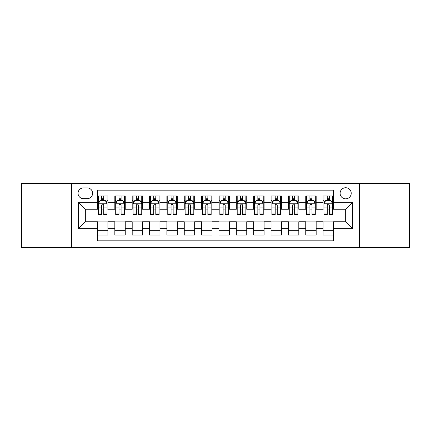 <?xml version="1.0" encoding="UTF-8"?>
<svg xmlns="http://www.w3.org/2000/svg" width="431" height="431" viewBox="0 0 431 431"><rect width="100%" height="100%" fill="white"/><g stroke="black" fill="none" stroke-linecap="round" stroke-linejoin="round"><path stroke-width="0.65" d="M345.667 187.733A5.555 5.555 0 0 0 340.113 193.287A5.555 5.555 0 0 0 345.667 198.836A5.555 5.555 0 0 0 351.222 193.287A5.555 5.555 0 0 0 345.667 187.733M359.551 247.609L409.45 247.609L409.45 183.39L359.551 183.39L359.551 247.609L71.449 247.609L71.449 183.39L21.55 183.39L21.55 247.609L71.449 247.609M333.519 195.976L323.105 195.976L323.105 202.311L316.165 202.311L316.165 209.25L323.105 209.25L323.105 202.311M316.165 202.311L316.165 195.976L305.751 195.976L305.751 202.311L298.807 202.311L298.807 209.25L305.751 209.25L305.751 202.311M298.807 202.311L298.807 195.976L288.393 195.976L288.393 202.311L281.454 202.311L281.454 209.25L288.393 209.25L288.393 202.311M281.454 202.311L281.454 195.976L271.04 195.976L271.04 202.311L264.095 202.311L264.095 209.25L271.04 209.25L271.04 202.311M264.095 202.311L264.095 195.976L253.681 195.976L253.681 202.311L246.742 202.311L246.742 209.25L253.681 209.25L253.681 202.311M246.742 202.311L246.742 195.976L236.328 195.976L236.328 202.311L229.384 202.311L229.384 209.25L236.328 209.25L236.328 202.311M229.384 202.311L229.384 195.976L218.97 195.976L218.97 202.311L212.03 202.311L212.03 209.25L218.97 209.25L218.97 202.311M212.03 202.311L212.03 195.976L201.616 195.976L201.616 202.311L194.672 202.311L194.672 209.25L201.616 209.25L201.616 202.311M194.672 202.311L194.672 195.976L184.258 195.976L184.258 202.311L177.319 202.311L177.319 209.25L184.258 209.25L184.258 202.311M177.319 202.311L177.319 195.976L166.905 195.976L166.905 202.311L159.96 202.311L159.96 209.25L166.905 209.25L166.905 202.311M159.96 202.311L159.96 195.976L149.546 195.976L149.546 202.311L142.607 202.311L142.607 209.25L149.546 209.25L149.546 202.311M142.607 202.311L142.607 195.976L132.193 195.976L132.193 202.311L125.249 202.311L125.249 209.25L132.193 209.25L132.193 202.311M125.249 202.311L125.249 195.976L114.835 195.976L114.835 209.25L107.895 209.25L107.895 195.976L97.481 195.976M97.481 235.024L107.895 235.024L107.895 221.749L114.835 221.749L114.835 235.024L125.249 235.024L125.249 221.749L132.193 221.749L132.193 228.689L125.249 228.689M132.193 228.689L132.193 235.024L142.607 235.024L142.607 221.749L149.546 221.749L149.546 228.689L142.607 228.689M149.546 228.689L149.546 235.024L159.96 235.024L159.96 221.749L166.905 221.749L166.905 228.689L159.96 228.689M166.905 228.689L166.905 235.024L177.319 235.024L177.319 221.749L184.258 221.749L184.258 228.689L177.319 228.689M184.258 228.689L184.258 235.024L194.672 235.024L194.672 221.749L201.616 221.749L201.616 228.689L194.672 228.689M201.616 228.689L201.616 235.024L212.03 235.024L212.03 221.749L218.97 221.749L218.97 228.689L212.03 228.689M218.97 228.689L218.97 235.024L229.384 235.024L229.384 221.749L236.328 221.749L236.328 228.689L229.384 228.689M236.328 228.689L236.328 235.024L246.742 235.024L246.742 221.749L253.681 221.749L253.681 228.689L246.742 228.689M253.681 228.689L253.681 235.024L264.095 235.024L264.095 221.749L271.04 221.749L271.04 228.689L264.095 228.689M271.04 228.689L271.04 235.024L281.454 235.024L281.454 221.749L288.393 221.749L288.393 228.689L281.454 228.689M288.393 228.689L288.393 235.024L298.807 235.024L298.807 221.749L305.751 221.749L305.751 228.689L298.807 228.689M305.751 228.689L305.751 235.024L316.165 235.024L316.165 221.749L323.105 221.749L323.105 228.689L316.165 228.689M83.425 198.664L87.24 198.664A5.382 5.382 0 0 0 92.622 193.287A5.382 5.382 0 0 0 87.24 187.905L83.425 187.905A5.382 5.382 0 0 0 78.043 193.287A5.382 5.382 0 0 0 83.425 198.664M359.551 183.39L71.449 183.39M333.519 202.311L333.519 190.163L97.481 190.163L97.481 209.25L85.333 209.25L85.333 221.749L97.481 221.749L97.481 240.837L333.519 240.837L333.519 221.749L345.667 221.749L345.667 209.25L333.519 209.25L333.519 202.311L352.612 202.311L352.612 228.689L333.519 228.689M97.481 228.689L78.388 228.689L78.388 202.311L97.481 202.311M323.105 228.689L323.105 235.024L333.519 235.024M97.481 200.313L98.349 200.313M101.646 200.313L103.731 200.313M107.028 200.313L107.895 200.313M97.481 209.078L98.349 209.078M101.646 209.078L103.731 209.078M107.028 209.078L107.895 209.078M97.481 221.922L107.895 221.922M97.481 230.687L107.895 230.687M114.835 209.078L115.707 209.078M119.004 209.078L121.084 209.078M124.381 209.078L125.249 209.078M114.835 200.313L115.707 200.313M119.004 200.313L121.084 200.313M124.381 200.313L125.249 200.313M114.835 221.922L125.249 221.922M114.835 230.687L125.249 230.687M132.193 221.922L142.607 221.922M132.193 230.687L142.607 230.687M132.193 200.313L133.06 200.313M136.358 200.313L138.443 200.313M141.74 200.313L142.607 200.313M132.193 209.078L133.06 209.078M136.358 209.078L138.443 209.078M141.74 209.078L142.607 209.078M149.546 221.922L159.96 221.922M149.546 230.687L159.96 230.687M149.546 200.313L150.414 200.313M153.716 200.313L155.796 200.313M159.093 200.313L159.96 200.313M149.546 209.078L150.414 209.078M153.716 209.078L155.796 209.078M159.093 209.078L159.96 209.078M166.905 221.922L177.319 221.922M166.905 230.687L177.319 230.687M166.905 200.313L167.772 200.313M171.069 200.313L173.154 200.313M176.451 200.313L177.319 200.313M166.905 209.078L167.772 209.078M171.069 209.078L173.154 209.078M176.451 209.078L177.319 209.078M184.258 221.922L194.672 221.922M184.258 230.687L194.672 230.687M184.258 200.313L185.125 200.313M188.422 200.313L190.507 200.313M193.805 200.313L194.672 200.313M184.258 209.078L185.125 209.078M188.422 209.078L190.507 209.078M193.805 209.078L194.672 209.078M201.616 221.922L212.03 221.922M201.616 230.687L212.03 230.687M201.616 200.313L202.484 200.313M205.781 200.313L207.866 200.313M211.163 200.313L212.03 200.313M201.616 209.078L202.484 209.078M205.781 209.078L207.866 209.078M211.163 209.078L212.03 209.078M218.97 221.922L229.384 221.922M218.97 230.687L229.384 230.687M218.97 200.313L219.837 200.313M223.134 200.313L225.219 200.313M228.516 200.313L229.384 200.313M218.97 209.078L219.837 209.078M223.134 209.078L225.219 209.078M228.516 209.078L229.384 209.078M236.328 221.922L246.742 221.922M236.328 230.687L246.742 230.687M236.328 200.313L237.195 200.313M240.493 200.313L242.578 200.313M245.875 200.313L246.742 200.313M236.328 209.078L237.195 209.078M240.493 209.078L242.578 209.078M245.875 209.078L246.742 209.078M253.681 221.922L264.095 221.922M253.681 230.687L264.095 230.687M253.681 200.313L254.549 200.313M257.846 200.313L259.931 200.313M263.228 200.313L264.095 200.313M253.681 209.078L254.549 209.078M257.846 209.078L259.931 209.078M263.228 209.078L264.095 209.078M271.04 221.922L281.454 221.922M271.04 230.687L281.454 230.687M271.04 200.313L271.907 200.313M275.204 200.313L277.284 200.313M280.586 200.313L281.454 200.313M271.04 209.078L271.907 209.078M275.204 209.078L277.284 209.078M280.586 209.078L281.454 209.078M288.393 221.922L298.807 221.922M288.393 230.687L298.807 230.687M288.393 200.313L289.26 200.313M292.557 200.313L294.642 200.313M297.94 200.313L298.807 200.313M288.393 209.078L289.26 209.078M292.557 209.078L294.642 209.078M297.94 209.078L298.807 209.078M305.751 221.922L316.165 221.922M305.751 230.687L316.165 230.687M305.751 200.313L306.619 200.313M309.916 200.313L311.996 200.313M315.293 200.313L316.165 200.313M305.751 209.078L306.619 209.078M309.916 209.078L311.996 209.078M315.293 209.078L316.165 209.078M323.105 221.922L333.519 221.922M323.105 230.687L333.519 230.687M323.105 200.313L323.972 200.313M327.269 200.313L329.354 200.313M332.651 200.313L333.519 200.313M323.105 209.078L323.972 209.078M327.269 209.078L329.354 209.078M332.651 209.078L333.519 209.078M85.333 209.25L78.388 202.311M85.333 221.749L78.388 228.689M352.612 202.311L345.667 209.25M352.612 228.689L345.667 221.749M103.731 198.233L101.646 198.233M107.028 213.043L103.731 213.043L103.731 214.46L107.028 214.46L107.028 203.874L105.293 200.399L100.084 200.399L98.349 203.874L98.349 214.46L101.646 214.46L101.646 213.043L98.349 213.043M98.349 203.874L98.349 195.976M107.028 203.874L107.028 195.976M101.646 200.399L101.646 195.976M103.731 195.976L103.731 200.399M103.731 213.043L103.731 205.172C103.036 203.836 102.341 203.836 101.646 205.172L101.646 213.043M121.084 198.233L119.004 198.233M124.381 213.043L121.084 213.043L121.084 214.46L124.381 214.46L124.381 203.874L122.646 200.399L117.442 200.399L115.707 203.874L115.707 214.46L119.004 214.46L119.004 213.043L115.707 213.043M115.707 203.874L115.707 195.976M124.381 203.874L124.381 195.976M119.004 200.399L119.004 195.976M121.084 195.976L121.084 200.399M121.084 213.043L121.084 205.172C120.389 203.836 119.699 203.836 119.004 205.172L119.004 213.043M138.443 198.233L136.358 198.233M141.74 213.043L138.443 213.043L138.443 214.46L141.74 214.46L141.74 203.874L140.005 200.399L134.795 200.399L133.06 203.874L133.06 214.46L136.358 214.46L136.358 213.043L133.06 213.043M133.06 203.874L133.06 195.976M141.74 203.874L141.74 195.976M136.358 200.399L136.358 195.976M138.443 195.976L138.443 200.399M138.443 213.043L138.443 205.172C137.748 203.836 137.053 203.836 136.358 205.172L136.358 213.043M155.796 198.233L153.716 198.233M159.093 213.043L155.796 213.043L155.796 214.46L159.093 214.46L159.093 203.874L157.358 200.399L152.154 200.399L150.414 203.874L150.414 214.46L153.716 214.46L153.716 213.043L150.414 213.043M150.414 203.874L150.414 195.976M159.093 203.874L159.093 195.976M153.716 200.399L153.716 195.976M155.796 195.976L155.796 200.399M155.796 213.043L155.796 205.172C155.101 203.836 154.411 203.836 153.716 205.172L153.716 213.043M173.154 198.233L171.069 198.233M176.451 213.043L173.154 213.043L173.154 214.46L176.451 214.46L176.451 203.874L174.717 200.399L169.507 200.399L167.772 203.874L167.772 214.46L171.069 214.46L171.069 213.043L167.772 213.043M167.772 203.874L167.772 195.976M176.451 203.874L176.451 195.976M171.069 200.399L171.069 195.976M173.154 195.976L173.154 200.399M173.154 213.043L173.154 205.172C172.459 203.836 171.764 203.836 171.069 205.172L171.069 213.043M190.507 198.233L188.422 198.233M193.805 213.043L190.507 213.043L190.507 214.46L193.805 214.46L193.805 203.874L192.07 200.399L186.865 200.399L185.125 203.874L185.125 214.46L188.422 214.46L188.422 213.043L185.125 213.043M185.125 203.874L185.125 195.976M193.805 203.874L193.805 195.976M188.422 200.399L188.422 195.976M190.507 195.976L190.507 200.399M190.507 213.043L190.507 205.172C189.812 203.836 189.123 203.836 188.422 205.172L188.422 213.043M207.866 198.233L205.781 198.233M211.163 213.043L207.866 213.043L207.866 214.46L211.163 214.46L211.163 203.874L209.423 200.399L204.219 200.399L202.484 203.874L202.484 214.46L205.781 214.46L205.781 213.043L202.484 213.043M202.484 203.874L202.484 195.976M211.163 203.874L211.163 195.976M205.781 200.399L205.781 195.976M207.866 195.976L207.866 200.399M207.866 213.043L207.866 205.172C207.171 203.836 206.476 203.836 205.781 205.172L205.781 213.043M225.219 198.233L223.134 198.233M228.516 213.043L225.219 213.043L225.219 214.46L228.516 214.46L228.516 203.874L226.781 200.399L221.577 200.399L219.837 203.874L219.837 214.46L223.134 214.46L223.134 213.043L219.837 213.043M219.837 203.874L219.837 195.976M228.516 203.874L228.516 195.976M223.134 200.399L223.134 195.976M225.219 195.976L225.219 200.399M225.219 213.043L225.219 205.172C224.524 203.836 223.829 203.836 223.134 205.172L223.134 213.043M242.578 198.233L240.493 198.233M245.875 213.043L242.578 213.043L242.578 214.46L245.875 214.46L245.875 203.874L244.135 200.399L238.93 200.399L237.195 203.874L237.195 214.46L240.493 214.46L240.493 213.043L237.195 213.043M237.195 203.874L237.195 195.976M245.875 203.874L245.875 195.976M240.493 200.399L240.493 195.976M242.578 195.976L242.578 200.399M242.578 213.043L242.578 205.172C241.883 203.836 241.188 203.836 240.493 205.172L240.493 213.043M259.931 198.233L257.846 198.233M263.228 213.043L259.931 213.043L259.931 214.46L263.228 214.46L263.228 203.874L261.493 200.399L256.283 200.399L254.549 203.874L254.549 214.46L257.846 214.46L257.846 213.043L254.549 213.043M254.549 203.874L254.549 195.976M263.228 203.874L263.228 195.976M257.846 200.399L257.846 195.976M259.931 195.976L259.931 200.399M259.931 213.043L259.931 205.172C259.236 203.836 258.541 203.836 257.846 205.172L257.846 213.043M277.284 198.233L275.204 198.233M280.586 213.043L277.284 213.043L277.284 214.46L280.586 214.46L280.586 203.874L278.846 200.399L273.642 200.399L271.907 203.874L271.907 214.46L275.204 214.46L275.204 213.043L271.907 213.043M271.907 203.874L271.907 195.976M280.586 203.874L280.586 195.976M275.204 200.399L275.204 195.976M277.284 195.976L277.284 200.399M277.284 213.043L277.284 205.172C276.594 203.836 275.899 203.836 275.204 205.172L275.204 213.043M294.642 198.233L292.557 198.233M297.94 213.043L294.642 213.043L294.642 214.46L297.94 214.46L297.94 203.874L296.205 200.399L290.995 200.399L289.26 203.874L289.26 214.46L292.557 214.46L292.557 213.043L289.26 213.043M289.26 203.874L289.26 195.976M297.94 203.874L297.94 195.976M292.557 200.399L292.557 195.976M294.642 195.976L294.642 200.399M294.642 213.043L294.642 205.172C293.947 203.836 293.252 203.836 292.557 205.172L292.557 213.043M311.996 198.233L309.916 198.233M315.293 213.043L311.996 213.043L311.996 214.46L315.293 214.46L315.293 203.874L313.558 200.399L308.354 200.399L306.619 203.874L306.619 214.46L309.916 214.46L309.916 213.043L306.619 213.043M306.619 203.874L306.619 195.976M315.293 203.874L315.293 195.976M309.916 200.399L309.916 195.976M311.996 195.976L311.996 200.399M311.996 213.043L311.996 205.172C311.306 203.836 310.611 203.836 309.916 205.172L309.916 213.043M329.354 198.233L327.269 198.233M332.651 213.043L329.354 213.043L329.354 214.46L332.651 214.46L332.651 203.874L330.916 200.399L325.707 200.399L323.972 203.874L323.972 214.46L327.269 214.46L327.269 213.043L323.972 213.043M323.972 203.874L323.972 195.976M332.651 203.874L332.651 195.976M327.269 200.399L327.269 195.976M329.354 195.976L329.354 200.399M329.354 213.043L329.354 205.172C328.659 203.836 327.964 203.836 327.269 205.172L327.269 213.043M114.835 228.689L107.895 228.689M114.835 202.311L107.895 202.311M106.985 203.788L98.392 203.788M98.349 201.358L99.609 201.358M105.767 201.358L107.028 201.358M101.646 207.893L98.349 207.893M107.028 207.893L103.731 207.893M103.731 199.337L101.646 199.337M124.338 203.788L115.75 203.788M115.707 201.358L116.963 201.358M123.126 201.358L124.381 201.358M119.004 207.893L115.707 207.893M124.381 207.893L121.084 207.893M121.084 199.337L119.004 199.337M141.697 203.788L133.104 203.788M133.06 201.358L134.321 201.358M140.479 201.358L141.74 201.358M136.358 207.893L133.06 207.893M141.74 207.893L138.443 207.893M138.443 199.337L136.358 199.337M159.05 203.788L150.462 203.788M150.414 201.358L151.674 201.358M157.838 201.358L159.093 201.358M153.716 207.893L150.414 207.893M159.093 207.893L155.796 207.893M155.796 199.337L153.716 199.337M176.408 203.788L167.815 203.788M167.772 201.358L169.027 201.358M175.191 201.358L176.451 201.358M171.069 207.893L167.772 207.893M176.451 207.893L173.154 207.893M173.154 199.337L171.069 199.337M193.761 203.788L185.168 203.788M185.125 201.358L186.386 201.358M192.549 201.358L193.805 201.358M188.422 207.893L185.125 207.893M193.805 207.893L190.507 207.893M190.507 199.337L188.422 199.337M211.12 203.788L202.527 203.788M202.484 201.358L203.739 201.358M209.902 201.358L211.163 201.358M205.781 207.893L202.484 207.893M211.163 207.893L207.866 207.893M207.866 199.337L205.781 199.337M228.473 203.788L219.88 203.788M219.837 201.358L221.098 201.358M227.261 201.358L228.516 201.358M223.134 207.893L219.837 207.893M228.516 207.893L225.219 207.893M225.219 199.337L223.134 199.337M245.832 203.788L237.239 203.788M237.195 201.358L238.451 201.358M244.614 201.358L245.875 201.358M240.493 207.893L237.195 207.893M245.875 207.893L242.578 207.893M242.578 199.337L240.493 199.337M263.185 203.788L254.592 203.788M254.549 201.358L255.809 201.358M261.973 201.358L263.228 201.358M257.846 207.893L254.549 207.893M263.228 207.893L259.931 207.893M259.931 199.337L257.846 199.337M280.538 203.788L271.95 203.788M271.907 201.358L273.162 201.358M279.326 201.358L280.586 201.358M275.204 207.893L271.907 207.893M280.586 207.893L277.284 207.893M277.284 199.337L275.204 199.337M297.896 203.788L289.303 203.788M289.26 201.358L290.521 201.358M296.679 201.358L297.94 201.358M292.557 207.893L289.26 207.893M297.94 207.893L294.642 207.893M294.642 199.337L292.557 199.337M315.25 203.788L306.662 203.788M306.619 201.358L307.874 201.358M314.037 201.358L315.293 201.358M309.916 207.893L306.619 207.893M315.293 207.893L311.996 207.893M311.996 199.337L309.916 199.337M332.608 203.788L324.015 203.788M323.972 201.358L325.233 201.358M331.391 201.358L332.651 201.358M327.269 207.893L323.972 207.893M332.651 207.893L329.354 207.893M329.354 199.337L327.269 199.337"/></g></svg>
